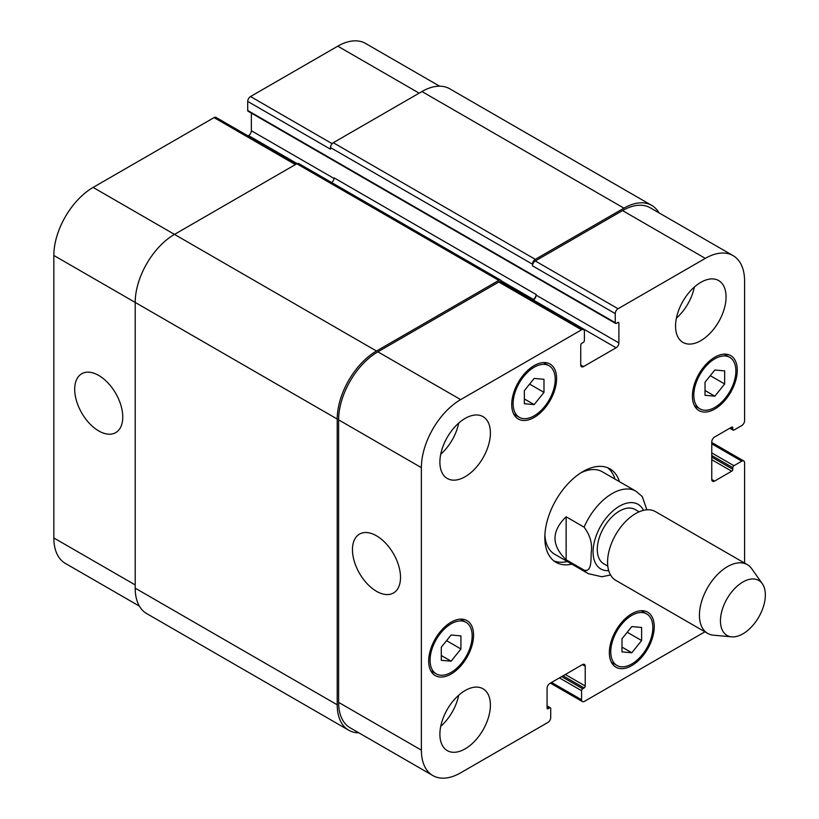<?xml version="1.0" encoding="UTF-8"?>
<svg xmlns="http://www.w3.org/2000/svg" width="819" height="819" viewBox="0 0 819 819"><rect width="100%" height="100%" fill="white"/><g stroke="black" fill="none" stroke-linecap="round" stroke-linejoin="round"><path stroke-width="1.23" d="M566.144 516.789L584.101 527.149C590.182 535.278 592.546 543.806 591.205 552.743C590.857 559.868 591.861 572.368 584.101 570.126L566.144 559.766L566.144 516.789C551.31 531.111 551.31 545.434 566.144 559.766M646.846 509.817L642.311 496.611L635.964 491.205A47.615 27.488 120 0 0 612.162 493.57A47.615 27.488 120 0 0 584.101 527.149M614.997 479.105A53.962 31.153 120 0 0 607.626 467.731M553.849 560.872A53.962 31.153 120 0 0 567.383 561.568M635.964 491.205L602.303 471.775A47.615 27.488 120 0 0 580.671 472.952M544.891 534.909A47.615 27.488 120 0 0 554.688 554.238L588.349 573.679L601.863 576.76L610.534 574.979M571.877 564.158A53.962 31.153 -60 0 1 555.999 562.325A53.962 31.153 -60 0 1 555.999 500.02A53.962 31.153 -60 0 1 609.96 468.867A53.962 31.153 -60 0 1 619.481 481.695M639.137 511.824L635.124 509.51A31.347 18.1 120 0 0 619.451 511.066A31.347 18.1 120 0 0 598.976 538.687A31.347 18.1 120 0 0 603.777 563.8L607.79 566.113M762.325 583.722L751.76 568.765A39.681 22.912 120 0 0 747.327 564.66L655.466 511.629A39.681 22.912 120 0 0 635.626 513.595A39.681 22.912 120 0 0 609.705 548.556A39.681 22.912 120 0 0 615.786 580.354L707.647 633.384A39.681 22.912 120 0 0 713.421 635.175L731.654 636.844A31.746 18.325 120 0 0 758.773 617.086A31.746 18.325 120 0 0 762.325 583.722A31.746 18.325 120 0 0 742.905 582.012A31.746 18.325 120 0 0 721.222 613.718A31.746 18.325 120 0 0 731.654 636.844M747.327 564.66A39.681 22.912 120 0 0 727.487 566.625A39.681 22.912 120 0 0 701.566 601.596A39.681 22.912 120 0 0 707.647 633.384M98.73 430.937A33.989 19.625 60 0 1 76.525 400.982A33.989 19.625 60 0 1 81.736 373.751A33.989 19.625 60 0 1 115.725 393.376A33.989 19.625 60 0 1 115.725 432.616A33.989 19.625 60 0 1 98.73 430.937M376.484 591.298A33.989 19.625 60 0 1 354.289 561.343A33.989 19.625 60 0 1 359.5 534.111A33.989 19.625 60 0 1 393.478 553.736A33.989 19.625 60 0 1 393.478 592.976A33.989 19.625 60 0 1 376.484 591.298M296.57 163.913L216.032 117.414A3.972 2.293 120 0 0 214.046 117.608L93.12 187.418A55.549 32.074 120 0 0 53.839 255.456L53.839 537.95A55.549 32.074 120 0 0 65.346 563.38L139.394 606.132M251.361 113.124L251.361 130.733A3.972 2.293 -60 0 1 248.556 135.585L248.034 135.893M439.598 86.179L365.54 43.427A55.549 32.074 120 0 0 337.776 46.171L250.522 96.55A3.972 2.293 120 0 0 247.707 101.413L247.707 110.483A1.587 0.921 120 0 0 248.044 111.21L615.571 323.403A1.587 0.921 120 0 0 616.369 323.321L617.772 322.512A1.587 0.921 -60 0 1 618.56 322.44A1.587 0.921 -60 0 1 618.898 323.167L618.898 342.926A3.972 2.293 -60 0 1 616.083 347.788L583.537 366.574A3.972 2.293 -60 0 1 581.562 366.769A3.972 2.293 -60 0 1 580.732 364.957L580.732 345.188A1.587 0.921 -60 0 1 581.859 343.243L583.261 342.434A1.587 0.921 120 0 0 584.387 340.489L584.387 331.419A3.972 2.293 120 0 0 583.558 329.607A3.972 2.293 120 0 0 581.582 329.801L460.657 399.621A55.549 32.074 120 0 0 421.375 467.649L421.375 750.143A55.549 32.074 120 0 0 432.882 775.573A55.549 32.074 120 0 0 460.657 772.829L547.911 722.45A3.972 2.293 120 0 0 550.716 717.587L550.716 708.517A1.587 0.921 120 0 0 550.388 707.79A1.587 0.921 120 0 0 549.59 707.872L548.187 708.681A1.587 0.921 -60 0 1 547.399 708.763A1.587 0.921 -60 0 1 547.072 708.036L547.072 688.267A3.972 2.293 -60 0 1 549.877 683.415L582.422 664.619A3.972 2.293 -60 0 1 584.408 664.424A3.972 2.293 -60 0 1 585.227 666.236L585.227 686.005A1.587 0.921 -60 0 1 584.101 687.95L582.698 688.759A1.587 0.921 120 0 0 581.582 690.704L581.582 699.774A3.972 2.293 120 0 0 582.401 701.586A3.972 2.293 120 0 0 584.387 701.392L704.913 631.807M524.344 390.643L534.162 378.429L543.98 379.299L543.98 392.393L534.162 404.606L524.344 403.736L524.344 390.643M534.162 404.606L524.344 398.945M543.98 392.393L529.606 384.091M705.026 382.217L714.844 370.004L724.661 370.884L724.661 383.978L714.844 396.191L705.026 395.311L705.026 382.217M714.844 396.191L705.026 390.52M724.661 383.978L710.288 375.675M621.979 638.8L631.797 626.586L641.615 627.456L641.615 640.55L631.797 652.774L621.979 651.893L621.979 638.8M631.797 652.774L621.979 647.102M641.615 640.55L627.241 632.258M441.298 647.225L451.115 635.001L460.933 635.882L460.933 648.976L451.115 661.189L441.298 660.309L441.298 647.225M451.115 661.189L441.298 655.517M460.933 648.976L446.56 640.673M693.806 395.249A29.76 17.179 120 0 0 699.969 408.865A29.76 17.179 120 0 0 729.729 391.687A29.76 17.179 120 0 0 729.719 357.33A29.76 17.179 120 0 0 706.797 365.294A29.76 17.179 120 0 0 693.806 395.249M692.403 396.058A31.746 18.325 -60 0 1 706.254 364.107A31.746 18.325 -60 0 1 730.712 355.61A31.746 18.325 -60 0 1 730.712 392.26A31.746 18.325 -60 0 1 698.976 410.585A31.746 18.325 -60 0 1 692.403 396.058M513.124 403.665A29.76 17.179 120 0 0 519.287 417.291A29.76 17.179 120 0 0 549.047 400.112A29.76 17.179 120 0 0 549.047 365.745A29.76 17.179 120 0 0 526.115 373.72A29.76 17.179 120 0 0 513.124 403.665M511.721 404.473A31.746 18.325 -60 0 1 525.573 372.532A31.746 18.325 -60 0 1 550.03 364.025A31.746 18.325 -60 0 1 550.03 400.686A31.746 18.325 -60 0 1 518.294 419.011A31.746 18.325 -60 0 1 511.721 404.473M430.077 660.247A29.76 17.179 120 0 0 436.24 673.873A29.76 17.179 120 0 0 466.001 656.684A29.76 17.179 120 0 0 466.001 622.327A29.76 17.179 120 0 0 443.069 630.302A29.76 17.179 120 0 0 430.077 660.247M428.675 661.056A31.746 18.325 -60 0 1 442.526 629.115A31.746 18.325 -60 0 1 466.984 620.607A31.746 18.325 -60 0 1 466.994 657.258A31.746 18.325 -60 0 1 435.247 675.583A31.746 18.325 -60 0 1 428.675 661.056M610.759 651.822A29.76 17.179 120 0 0 616.922 665.448A29.76 17.179 120 0 0 646.682 648.269A29.76 17.179 120 0 0 646.682 613.902A29.76 17.179 120 0 0 623.75 621.877A29.76 17.179 120 0 0 610.759 651.822M609.356 652.63A31.746 18.325 -60 0 1 623.208 620.689A31.746 18.325 -60 0 1 647.665 612.182A31.746 18.325 -60 0 1 647.665 648.843A31.746 18.325 -60 0 1 615.929 667.168A31.746 18.325 -60 0 1 609.356 652.63M744.584 563.083L744.584 462.796A3.972 2.293 120 0 0 743.765 460.974A3.972 2.293 120 0 0 741.779 461.169L733.926 465.704A1.587 0.921 120 0 0 732.8 467.649L732.8 469.267A1.587 0.921 -60 0 1 731.674 471.212L714.567 481.091A3.972 2.293 -60 0 1 712.581 481.296A3.972 2.293 -60 0 1 711.762 479.473L711.762 441.891A3.972 2.293 -60 0 1 714.567 437.039L731.674 427.16A1.587 0.921 -60 0 1 732.473 427.078A1.587 0.921 -60 0 1 732.8 427.805L732.8 429.422A1.587 0.921 120 0 0 733.128 430.149A1.587 0.921 120 0 0 733.926 430.067L741.779 425.532A3.972 2.293 120 0 0 744.584 420.679L744.584 281.05A55.549 32.074 120 0 0 733.077 255.62A55.549 32.074 120 0 0 705.302 258.374L618.048 308.743A3.972 2.293 120 0 0 615.243 313.605L615.243 322.676A1.587 0.921 120 0 0 615.571 323.403M675.562 326.075A35.708 20.618 -60 0 1 691.154 290.141A35.708 20.618 -60 0 1 718.672 280.579A35.708 20.618 -60 0 1 718.672 321.806A35.708 20.618 -60 0 1 682.964 342.424A35.708 20.618 -60 0 1 675.562 326.075M439.895 462.141A35.708 20.618 -60 0 1 455.487 426.208A35.708 20.618 -60 0 1 483.005 416.636A35.708 20.618 -60 0 1 483.005 457.872A35.708 20.618 -60 0 1 447.287 478.491A35.708 20.618 -60 0 1 439.895 462.141M439.895 734.274A35.708 20.618 -60 0 1 455.487 698.331A35.708 20.618 -60 0 1 483.005 688.769A35.708 20.618 -60 0 1 483.005 730.005A35.708 20.618 -60 0 1 447.287 750.624A35.708 20.618 -60 0 1 439.895 734.274M676.402 318.151A35.708 20.618 120 0 0 694.369 287.029M440.735 454.217A35.708 20.618 120 0 0 458.701 423.095M440.735 726.34A35.708 20.618 120 0 0 458.701 695.229M432.882 775.573L350.123 727.794A55.549 32.074 -60 0 1 338.616 702.364L338.616 419.86A55.549 32.074 -60 0 1 377.887 351.832L498.812 282.023A3.972 2.293 -60 0 1 500.798 281.818L583.558 329.607M623.945 208.159L421.939 91.533A55.549 32.074 120 0 1 449.713 88.78L651.719 205.405A55.549 32.074 -60 0 0 623.945 208.159L535.288 259.347A3.972 2.293 -60 0 0 532.483 264.199L532.483 265.817A3.972 2.293 -60 0 1 535.288 260.964L622.542 210.585A55.549 32.074 -60 0 1 650.317 207.831L733.077 255.62M532.8 300.297L533.323 300A3.972 2.293 120 0 0 536.128 295.137L536.128 294.492L334.121 177.866A3.972 2.293 -60 0 1 331.623 182.535M358.835 732.821A55.549 32.074 -60 0 1 348.72 730.22A55.549 32.074 -60 0 1 337.213 704.79L337.213 419.052A55.549 32.074 -60 0 1 376.484 351.023L498.812 280.395A3.972 2.293 -60 0 1 500.798 280.2A3.972 2.293 -60 0 1 501.617 282.023L501.617 282.299M532.237 299.979L533.323 299.355A3.972 2.293 120 0 0 536.128 294.492M651.719 205.405A55.549 32.074 -60 0 1 659.029 212.868M500.798 280.2L298.792 163.575A3.972 2.293 120 0 0 296.806 163.769L174.488 234.398A55.549 32.074 120 0 0 135.207 302.426L135.207 588.165A55.549 32.074 120 0 0 146.714 613.595L348.72 730.22M421.939 91.533L333.282 142.721A3.972 2.293 120 0 0 330.477 147.574L330.477 149.191L247.707 101.413M643.539 510.339A37.295 21.529 120 0 0 619.451 506.203A37.295 21.529 120 0 0 593.662 545.208A37.295 21.529 120 0 0 608.712 570.669M584.101 570.126A47.615 27.488 120 0 0 588.349 573.679M338.616 702.364L421.375 750.143M582.422 664.619L585.227 666.236M551.556 682.442L581.582 699.774M711.762 443.837L741.779 461.169M711.762 479.473L714.567 481.091M622.542 210.585L705.302 258.374M535.288 260.964L618.048 308.743M532.483 265.817L615.243 313.605M533.323 300L616.083 347.788M536.128 295.137L618.898 342.926M580.732 364.957L583.537 366.574M498.812 282.023L581.582 329.801M377.887 351.832L460.657 399.621M338.616 419.86L421.375 467.649M135.207 584.93L53.839 537.95M419.133 93.151L337.776 46.171M332.125 143.673L250.522 96.55M334.08 178.491L251.361 130.733M297.102 163.616L248.556 135.585M295.403 164.588L214.046 117.608M376.484 351.023L93.12 187.418M337.213 419.052L53.839 255.456M498.812 280.395L296.806 163.769M533.323 299.355L501.423 280.927M618.898 323.167L617.772 322.512M615.243 322.676L247.707 110.483M532.483 264.199L330.477 147.574M535.288 259.347L333.282 142.721M732.8 429.422L730.272 427.968M732.8 427.805L731.674 427.16M731.674 471.212L711.762 459.715M732.8 469.267L711.762 457.125M732.8 467.649L711.762 455.507M733.926 465.704L711.762 452.907M581.582 690.704L559.418 677.907M582.698 688.759L561.66 676.607M584.101 687.95L563.062 675.798M585.227 686.005L565.305 674.498M548.187 708.681L547.072 708.036M549.59 707.872L547.072 706.408M135.207 588.165L337.213 704.79M729.719 357.33L724.201 354.136M699.969 408.865L694.44 405.681M549.047 365.745L543.519 362.561M519.287 417.291L513.759 414.097M466.001 622.327L460.473 619.133M436.24 673.873L430.712 670.679M646.682 613.902L641.154 610.718M616.922 665.448L611.394 662.254M582.401 701.586L550.399 683.107M743.765 460.974L711.762 442.495M729.811 428.235L733.128 430.149M547.072 705.876L550.388 707.79"/></g></svg>
